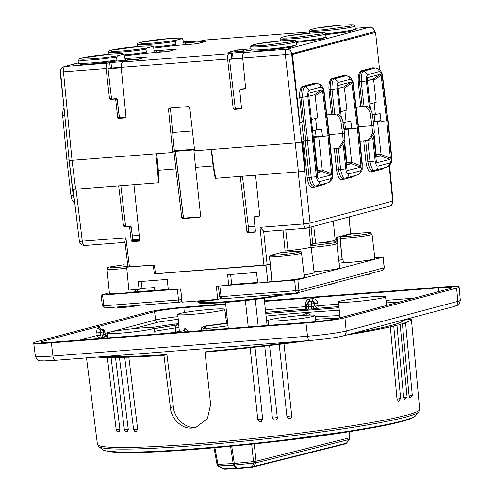 <?xml version="1.0" encoding="UTF-8"?>
<svg xmlns="http://www.w3.org/2000/svg" width="494" height="494" viewBox="0 0 494 494"><rect width="100%" height="100%" fill="white"/><g stroke="black" fill="none" stroke-linecap="round" stroke-linejoin="round"><path stroke-width="0.74" d="M177.791 314.406A23.607 1.612 173.8 0 1 210.679 309.361A23.607 1.612 173.8 0 1 224.721 309.306A23.607 1.612 173.8 0 1 191.833 314.363A23.607 1.612 173.8 0 1 177.791 314.406L179.001 327.67L175.277 327.948L176.475 325.163A2.451 2.427 -124.9 0 0 177.612 324.737L176.624 325.027A2.451 1.229 81.5 0 1 176.722 325.021L177.55 324.78M227.74 323.261L204.985 326.343L206.134 328.745L202.972 328.992L203.108 330.474M185.898 331.814L183.743 330.739A2.451 1.803 88 0 0 185.269 328.065L188.899 331.579M311.171 247.371A16.957 1.155 173.8 0 0 313.153 247.228A16.957 1.155 173.8 0 0 335.358 244.227A16.957 1.155 173.8 0 0 336.778 243.598L335.42 242.184C333.783 242.06 335.735 241.714 325.744 242.35A1.47 0.574 85.5 0 0 325.707 242.363L323.922 242.344A16.957 1.155 173.8 0 1 315.617 243.295L312.548 243.764L312.591 244.184M301.519 252.953C302.229 250.717 298.537 250.921 280.289 252.774L280.32 252.774C290.497 251.304 305.273 250.878 298.604 252.243C296.246 253.274 273.756 255.75 270.774 255.305L269.625 256.942L272.027 281.308A17.173 1.173 173.8 0 0 280.456 280.95A17.173 1.173 173.8 0 0 304.378 277.276L301.519 252.953A16.957 1.155 173.8 0 1 300.105 253.583A16.957 1.155 173.8 0 1 277.894 256.584A16.957 1.155 173.8 0 1 269.625 256.942L269.588 256.855M350.783 234.057L350.833 234.057C361.009 232.588 375.786 232.161 369.123 233.526C366.758 234.557 344.269 237.034 341.292 236.589L340.144 238.225L342.256 259.665A17.142 1.167 -6.2 0 0 343.034 259.677A19.599 1.334 173.8 0 1 339.384 260.227L342.089 259.511M184.021 44.614L183.836 42.972L205.597 41.373L197.396 43.756L174.962 45.516L153.708 48.072M183.836 42.972L183.379 42.311L183.725 42.904M183.663 42.842L184.386 43.058M125.655 60.145L125.581 58.625L147.224 56.866L137.412 59.465L116.59 61.052L92.353 63.887L80.009 64.356L79.639 63.183M125.482 58.644L124.618 57.909L124.963 58.502M124.896 58.44L125.581 58.625M325.398 37.167L321.001 39.335L296.289 42.484M354.778 29.368L350.382 31.536L325.67 34.685M296.017 44.966L290.633 47.313L264.315 50.493C255.96 51.117 251.242 51.172 250.155 50.654L228.321 52.296L237.151 49.956L250.903 48.789M245.876 51.024L247.025 50.579L250.155 50.654M250.668 50.369L250.958 49.517A22.952 1.562 -6.2 0 0 264.605 49.449A22.952 1.562 -6.2 0 0 296.585 44.534L296.98 45.127L295.98 44.979M154.869 52.636L154.665 50.839L176.407 49.116L168.207 51.506L145.742 53.29L124.327 55.871M154.665 50.839L153.998 50.11L154.344 50.703M154.282 50.641L154.98 50.839M183.379 42.311L182.953 39.347L181.773 38.693L176.37 40.131L175.407 41.354A22.848 1.556 173.8 0 1 151.121 44.244A22.848 1.556 173.8 0 1 137.536 44.287L137.696 46.51M124.618 57.909L124.192 54.945L123.012 54.291L117.603 55.729L116.646 56.952A22.848 1.556 173.8 0 1 92.359 59.842A22.848 1.556 173.8 0 1 78.768 59.885L78.991 62.886A22.952 1.562 -6.2 0 0 92.644 62.843A22.952 1.562 -6.2 0 0 116.911 59.953L116.646 56.952M286.625 36.025L311.486 32.974C331.715 31.912 323.033 33.228 325.54 33.765A22.848 1.556 173.8 0 1 293.708 38.656A22.848 1.556 173.8 0 1 280.117 38.711L281.092 37.482L286.742 36.006M316.006 28.226L340.866 25.175C361.095 24.113 352.413 25.429 354.92 25.966A22.848 1.556 173.8 0 1 323.088 30.856A22.848 1.556 173.8 0 1 309.497 30.912L310.473 29.689L316.123 28.207M257.244 43.818L282.105 40.767C302.334 39.711 293.652 41.027 296.159 41.558A22.848 1.556 173.8 0 1 264.327 46.455A22.848 1.556 173.8 0 1 250.736 46.51L251.712 45.281L257.362 43.805M153.998 50.11L153.572 47.146L152.393 46.492L146.984 47.93L146.026 49.153A22.848 1.556 173.8 0 1 121.74 52.043A22.848 1.556 173.8 0 1 108.149 52.086L108.316 54.309M383.548 297.666A23.607 1.612 173.8 0 1 357.304 301.439A23.607 1.612 173.8 0 1 338.588 301.883A23.607 1.612 173.8 0 1 340.564 301.013A23.607 1.612 173.8 0 1 366.764 297.246A23.607 1.612 173.8 0 1 385.518 296.789A23.607 1.612 173.8 0 1 383.548 297.666M379.818 307.237L380.923 306.799A2.451 1.846 -100.7 0 0 380.948 306.941M226.474 323.125L226.505 322.483L226.678 323.113A2.451 2.445 3.9 0 1 226.505 322.496A2.451 2.445 4.8 0 0 226.672 323.113M313.029 316.382A23.607 1.612 173.8 0 1 286.786 320.155A23.607 1.612 173.8 0 1 268.069 320.6A23.607 1.612 173.8 0 1 270.045 319.729A23.607 1.612 173.8 0 1 296.246 315.962A23.607 1.612 173.8 0 1 315.005 315.505A23.607 1.612 173.8 0 1 313.029 316.382M152.232 328.905A23.607 1.612 173.8 0 1 125.989 332.678A23.607 1.612 173.8 0 1 107.272 333.123A23.607 1.612 173.8 0 1 109.248 332.252A23.607 1.612 173.8 0 1 135.449 328.479A23.607 1.612 173.8 0 1 154.208 328.022A23.607 1.612 173.8 0 1 152.232 328.905M409.903 398.115L409.069 395.929L412.299 395.453L405.611 323.181L403.925 323.206A163.65 11.158 -6.2 0 0 411.397 319.303L403.931 320.168A156.166 10.646 173.8 0 1 390.933 325.54A156.166 10.646 173.8 0 1 353.618 333.172M403.66 397.46L407.075 396.972L404.771 399.646L403.641 397.46L396.96 325.213A163.65 11.158 -6.2 0 1 392.668 326.281L393.755 326.38L390.328 326.83L397.003 399.059L400.64 398.565L393.755 326.38M397.003 399.059L398.417 401.227L400.64 398.565M289.583 418.548L288.533 418.455L286.903 416.417L291.732 415.862L283.982 343.756A163.65 11.158 -6.2 0 0 308.231 340.625M346.93 334.944A163.65 11.158 -6.2 0 0 390.328 326.83M286.903 416.417L279.209 344.343A163.65 11.158 -6.2 0 1 269.57 345.491L277.288 417.597L269.57 345.491L264.728 346.053L272.422 418.134L277.27 417.572M275.133 420.283L273.478 419.888L272.422 418.134M262.685 419.239L260.536 421.919L257.831 419.919L250.118 347.683L254.99 347.152L262.685 419.227L254.99 347.152A163.65 11.158 -6.2 0 0 264.728 346.053M137.665 429.138L133.59 429.496L134.677 431.243L136.313 431.62L137.665 429.138L128.811 357.162A163.65 11.158 -6.2 0 0 163.928 355.359L170.374 407.544C171.06 418.795 182.348 429.576 192.438 427.983L195.76 427.415L207.418 418.702L210.629 404.395L205.022 352.148A163.65 11.158 -6.2 0 0 250.118 347.683M115.516 357.693L124.371 429.718C124.037 430.719 124.994 431.423 127.242 431.836L128.273 429.397L119.418 357.403A163.65 11.158 -6.2 0 0 125.569 357.261L128.811 357.162M107.352 357.742L116.207 429.755C115.942 430.811 116.893 431.521 119.06 431.873L119.925 429.465L111.07 357.477A163.65 11.158 -6.2 0 0 116.516 357.446C115.127 357.73 115.275 357.81 116.973 357.687C115.275 357.81 115.127 357.73 116.516 357.446M97.059 357.069A163.65 11.158 -6.2 0 0 108.538 357.465C106.951 357.773 107.044 357.866 108.81 357.73C107.044 357.866 106.951 357.773 108.538 357.465M257.812 419.752L262.685 419.233C261.326 422.463 259.708 422.691 257.831 419.919M283.982 343.756L279.209 344.343M117.393 429.44C115.75 429.768 115.843 429.866 117.665 429.749L119.925 429.465M125.371 429.44C123.926 429.743 124.08 429.836 125.828 429.718L128.273 429.397M278.9 295.116A46.603 3.18 173.8 0 1 225.807 301.649A46.603 3.18 173.8 0 1 198.082 301.741L198.162 302.476A46.603 3.18 -6.2 0 0 225.888 302.377A46.603 3.18 -6.2 0 0 283.371 294.98M329.066 284.513A11.022 0.753 -6.2 0 0 335.111 283.179L335.086 282.914M364.325 275.152A11.022 0.753 -6.2 0 0 369.45 274.226A11.022 0.753 -6.2 0 0 370.37 273.818L370.346 273.559M117.084 307.009L117.14 307.441A11.022 0.753 -6.2 0 0 125.89 307.225A11.022 0.753 -6.2 0 0 138.135 305.465A11.022 0.753 -6.2 0 0 138.573 305.335M277.881 294.492L277.937 294.918A11.022 0.753 -6.2 0 0 286.687 294.708A11.022 0.753 -6.2 0 0 298.932 292.942A11.022 0.753 -6.2 0 0 299.858 292.534L299.827 292.275M141.303 281.426L142.037 288.508L154.721 287.52L155.091 290.435L168.312 289.404M135.152 289.601L135.375 291.701A17.173 1.173 173.8 0 1 119.653 293.473A17.173 1.173 173.8 0 1 109.44 293.504L107.013 269.137A16.957 1.155 173.8 0 0 117.097 269.107A16.957 1.155 173.8 0 0 126.748 268.143M336.778 243.598L339.637 267.915A17.173 1.173 173.8 0 1 315.709 271.589A17.173 1.173 173.8 0 1 314.03 271.712M310.954 246.673A19.544 1.334 173.8 0 1 311.109 246.815L314.135 272.577A19.772 1.346 173.8 0 1 312.48 273.312A19.772 1.346 173.8 0 1 304.094 274.855M311.109 246.815A19.544 1.334 173.8 0 1 309.472 247.537A19.544 1.334 173.8 0 1 287.249 250.711L284.927 251.1L285.038 252.218M340.107 238.139L340.144 238.225A16.957 1.155 173.8 0 0 355.649 237.182A16.957 1.155 173.8 0 0 370.617 234.866A16.957 1.155 173.8 0 0 372.038 234.236L374.897 258.56A17.173 1.173 173.8 0 1 373.458 259.196A17.173 1.173 173.8 0 1 359.058 261.456A17.173 1.173 173.8 0 1 343.342 262.604A19.624 1.34 173.8 0 1 339.088 263.24M197.625 300.945L197.649 301.167A10.911 0.741 -6.2 0 0 206.313 300.957A10.911 0.741 -6.2 0 0 218.428 299.216A10.911 0.741 -6.2 0 0 219.077 299.012M153.56 47.066A22.952 1.562 -6.2 0 0 175.679 44.361L175.407 41.354M124.179 54.865A22.952 1.562 -6.2 0 0 146.298 52.16L146.026 49.153M401.017 320.587L401.165 322.168M179.001 327.67L179.322 331.418M183.027 330.838L185.25 328.065A23.953 1.63 -6.2 0 0 185.269 328.065M178.408 323.749L178.198 323.749A2.451 1.982 89.2 0 0 176.716 325.015L154.295 328.695M174.61 325.33A2.451 1.142 -98.3 0 0 173.518 324.181L151.38 327.578M265.667 312.307L305.162 309.232L310.905 309.151A2.451 1 85.5 0 0 311.628 306.521L314.839 306.089L317.327 308.287L338.977 306.601M307.669 309.405A2.451 1 85.5 0 0 308.392 306.774L311.628 306.521L311.313 303.958L306.947 304.119M307.101 306.848L308.392 306.774L308.2 304.205A2.451 1 85.5 0 1 308.923 301.575A2.451 2.235 -104.9 0 0 308.559 301.636L306.737 304.187L306.935 306.799C306.07 309.003 305.582 309.794 305.477 309.182L305.162 309.232A2.451 1 -94.5 0 0 305.885 306.601L307.101 306.848A2.451 2.285 93.9 0 1 305.082 309.497M95.144 338.878L107.513 336.433A2.451 2.235 75.1 0 1 105.024 334.24L105.068 334.135M106.093 336.809A2.451 2.235 75.1 0 1 103.604 334.617L105.024 334.24L104.66 331.69L96.867 332.919C96.633 330.017 97.077 328.263 98.195 327.67L99.56 327.312L101.647 329.461M102.264 334.876L103.604 334.617L103.289 332.054A2.451 2.235 75.1 0 0 100.801 329.856A2.451 1 85.5 0 0 100.078 332.487L100.393 335.049L102.264 334.876A2.451 0.871 82.3 0 0 103.4 337.279M99.671 337.68L100.393 335.049L97.182 335.482A2.451 2.235 -104.9 0 0 99.671 337.68M154.647 331.276A136.715 9.324 173.8 0 1 175.277 327.948L175.623 332.011M310.664 315.048L306.348 312.628A146.527 9.991 -6.2 0 0 306.323 312.634L302.581 315.431M133.676 328.652L158.16 322.156A2.451 2.235 75.1 0 1 155.672 319.958L154.566 311.64L42.916 341.274A22.36 1.525 173.8 0 0 41.045 342.107A22.36 1.525 173.8 0 0 54.346 342.058L308.941 322.23A22.36 1.525 173.8 0 0 338.229 318.278L449.88 288.644A22.36 1.525 173.8 0 0 451.751 287.817A22.36 1.525 173.8 0 0 438.45 287.86L264.481 301.402M306.731 304.001L305.693 304.032C305.743 301.124 307.077 299.426 309.695 298.932L312.807 298.691C315.481 298.771 317.123 300.235 317.741 303.094L314.524 303.526A2.451 2.235 -104.9 0 0 312.035 301.334A2.451 1 85.5 0 0 311.313 303.958L314.524 303.526L314.839 306.089L338.767 304.045M225.696 304.428L183.854 307.682L184.33 312.566M154.566 311.64A22.36 1.525 173.8 0 1 183.854 307.682M102.357 329.492A2.451 1 85.5 0 0 102.239 329.486L104.66 331.69A2.451 2.235 75.1 0 0 102.165 329.498L100.69 329.869L100.078 332.487M168.96 333.135L183.719 330.739A2.451 1.803 88.1 0 0 185.25 328.065M168.985 333.129L183.41 330.789M254.972 461.55L253.996 463.131L253.527 461.6L256.077 461.211L254.225 443.945M217.169 464.36L217.94 464.379L218.576 465.922L233.866 465.107L233.143 463.57L234.298 463.483L234.607 465.052L255.589 462.903L256.04 461.322M203.367 326.268L204.985 326.343L202.972 328.992L201.503 328.893L201.429 327.973L200.626 330.665M264.426 300.858L441.401 287.076A29.751 2.032 173.8 0 1 459.099 287.014A29.751 2.032 173.8 0 1 456.61 288.119L344.96 317.753A29.751 2.032 173.8 0 1 305.99 323.014L51.395 342.842A29.751 2.032 173.8 0 1 33.697 342.904A29.751 2.032 173.8 0 1 36.186 341.799L147.836 312.165A29.751 2.032 173.8 0 1 186.806 306.898L225.635 303.878M314.524 303.526L312.084 301.315A2.451 1 85.5 0 0 312.807 298.691M309.695 298.932A2.451 1 85.5 0 1 308.972 301.562L312.035 301.334L308.559 301.636M102.184 329.492L102.054 329.504A2.451 2.235 75.1 0 1 99.56 327.312M223.331 468.769L236.089 468.269L233.866 465.107L234.607 465.052L237.114 468.639L236.089 468.269L236.83 468.207L237.114 468.639L252.471 467.133M217.15 464.502L218.521 465.91L218.058 465.836M298.376 341.391A156.166 10.646 173.8 0 1 208.023 351.351L205.022 352.148M197.236 426.952L195.408 427.193C185.639 428.983 173.832 417.757 173.375 406.741L166.929 354.556A156.166 10.646 173.8 0 1 106.914 356.304M201.429 327.973L203.448 326.244L226.561 323.119A2.451 0.994 85.5 0 0 226.487 323.132L203.516 326.244L201.503 328.893L200.984 330.64M255.589 462.903L349.023 439.53L349.554 438.129L349.017 431.725M236.83 468.207L252.23 466.7L252.52 467.126L252.23 466.7L253.935 466.379L255.602 462.934M344.997 443.958L346.405 443.211L253.935 466.379L252.854 467.077L237.089 468.645L224.807 469.3L236.854 468.652M218.576 465.922L224.937 469.281M111.07 357.477L108.81 357.73M116.979 357.687L119.418 357.403M163.928 355.359L166.929 354.556M405.413 323.274L402.388 323.694A163.65 11.158 -6.2 0 1 398.905 324.694L400.183 324.78L396.96 325.213M407.075 396.972L400.183 324.78M411.397 319.303L419.672 409.347L418.789 411.94A161.316 10.998 -6.2 0 1 194.327 445.637A161.316 10.998 -6.2 0 1 98.849 446.693L102.832 449.768A157.679 10.751 173.8 0 0 196.155 448.737A157.679 10.751 173.8 0 0 415.565 415.794C412.157 419.857 390.982 425.007 352.049 431.243C275.899 443.68 150.102 454.925 115.571 452.313L108.476 451.621L102.832 449.768M406.618 319.859L406.55 319.118M225.474 302.414L228.308 328.51M267.1 325.49L264.136 298.209M258.177 326.182L255.268 299.383M248.254 326.96L245.382 300.537M252.854 467.077L345.325 443.908L346.732 442.945L349.548 438.925L349.554 438.129L349.06 439.512L349.437 439.098M346.856 442.643L346.442 443.192A2.451 1.346 35.4 0 1 346.405 443.211L349.06 439.512M412.935 417.479L396.694 422.784L364.516 429.169L260.332 443.285L160.871 451.609L124.432 452.572L105.759 450.849M409.069 395.929L402.388 323.694M198.082 301.741A46.603 3.18 173.8 0 1 198.273 301.414L198.341 301.346M177.371 289.262L178.488 299.975L181.699 299.543A2.451 2.235 75.1 0 1 179.73 302.124A2.451 1 -94.5 0 1 179.655 302.137A2.451 1 -94.5 0 1 178.488 299.975L103.845 305.786A2.451 1 85.5 0 0 105.012 307.953L102.382 305.798L101.097 295.085L109.378 292.849M168.374 289.953L102.554 295.079L103.845 305.786L102.591 305.7M374.773 257.528L383.035 257.071L297.833 279.69L298.95 290.41L221.09 296.659A2.451 1 85.5 0 0 222.257 298.821A2.451 1 85.5 0 0 222.331 298.808L296.826 293.01M384.283 267.729L383.245 256.979L384.079 267.816A2.451 2.235 -104.9 0 1 382.473 270.335L384.283 267.729L298.95 290.41A2.451 2.235 75.1 0 1 296.974 292.998A2.451 1 -94.5 0 1 296.9 293.01A2.451 1 -94.5 0 1 295.733 290.843L294.615 280.123L228.734 285.254L231.674 284.47L257.646 282.451M219.836 296.573L221.09 296.659L219.805 285.958M101.301 294.992L102.554 295.079M155.079 290.336A19.624 1.34 173.8 0 1 154.832 290.367L137.53 291.713A19.624 1.34 173.8 0 1 135.375 291.701M271.867 281.16L267.952 282.198M294.615 280.123L297.833 279.69M270.175 264.062L265.97 265.179L154.301 273.874L153.313 265.111L126.655 267.186L128.872 290.095L139.061 289.299L138.32 281.66L167.182 279.413L168.374 289.966L180.662 289.009L182.144 302.149L217.669 299.383L216.391 286.224L228.734 285.254M126.655 267.186L127.952 266.846M137.53 291.713L137.295 289.435M154.832 290.367L154.529 287.539M350.752 233.403L352.08 233.298L352.154 233.89M352.08 233.298L336.964 237.311L337.952 246.074L337.099 246.296M338.754 260.4L339.384 260.227M265.97 265.179L267.896 282.216M343.342 262.604L343.034 259.677M228.673 285.266L227.654 274.701L256.516 272.453L257.707 283.006M217.669 299.383L220.892 298.524M230.63 274.473L231.674 284.47M153.313 265.111L128.168 266.809M142.037 288.508L139.061 289.299M270.169 264.012L267.155 264.815L263.642 231.106L264.525 231.507L305.959 228.277A4.903 2.001 -94.5 0 1 303.625 223.949L298.203 171.875M153.72 265.006L154.394 264.951L155.443 273.695L267.155 264.815M348.949 216.952L350.567 233.674L336.544 237.398L337.093 246.253M337.952 246.074L337.39 246.117M155.431 273.577L154.301 273.874M127.903 266.433A1.47 1.34 -104.9 0 0 127.897 266.433L112.101 267.816L109.612 266.958L123.63 264.803L109.341 267.013L107.606 267.742L107.013 269.137M350.567 233.674L349.153 216.897M309.046 227.543L310.973 246.827A19.408 1.321 173.8 0 1 288.045 250.625L287.249 250.711M255.559 175.197L259.739 215.328L258.961 216.353L254.663 216.699M256.442 216.255A0.976 0.395 -94.5 0 0 256.411 216.255L256.238 216.286A0.976 0.889 -104.9 0 1 256.386 216.261A0.976 0.395 -94.5 0 1 256.411 216.255L259.566 216.008L254.811 216.675L254.033 217.7L255.429 231.112L254.651 232.137L247.92 232.662L246.926 231.772L240.263 176.389M215.68 178.285L215.193 178.328L213.105 165.984L195.556 167.349L200.65 216.255L199.872 217.28L182.755 218.607L181.761 217.724L175.883 168.88L158.339 170.251L159.031 182.7L158.37 182.768L157.648 170.572L155.838 153.807L72.044 160.328C69.345 160.507 68.512 160.445 69.537 160.161M133.967 184.67L139.74 240.121L138.962 241.146L132.231 241.671L131.243 240.782L129.632 227.388L128.638 226.499L124.488 226.826L123.494 225.937L118.671 185.855M315.438 243.449A1.47 1.34 -104.9 0 0 315.215 243.486L310.757 244.672L315.561 243.301M333.283 221.108L335.173 240.022A16.957 1.155 173.8 0 1 323.922 242.344M301.933 142.025L295.313 142.945L211.518 149.472L213.593 166.219L215.68 178.303L298.432 171.856L304.736 171.023L301.933 142.025L303.952 141.488L301.754 122.049M263.938 265.247L259.992 227.351L263.642 231.106M76.027 189.177L82.282 241.189L125.914 237.787L124.877 241.226M73.013 189.066C72.334 189.344 73.205 189.387 75.625 189.208L158.37 182.768M120.857 185.688L125.532 225.721L123.494 225.937M175.883 168.88L173.956 151.849L172.956 151.924L174.407 151.541L170.405 107.988M155.838 153.807L172.702 152.492L172.956 151.924M156.734 153.733L158.339 170.251M174.401 151.473L175.389 151.467L173.956 151.849M184.126 218.095L200.533 216.847M194.593 150.238L193.901 150.293L195.556 167.349M193.901 150.293L194.58 150.114M213.55 165.867L213.105 165.984L211.234 149.491M215.193 178.328L215.662 178.198M255.262 231.779L249.581 232.217L248.593 231.328L248.081 226.937L254.935 226.406M254.929 226.351L248.081 226.937M248.359 226.863L242.449 176.216M325.849 183.317L324.299 184.503L312.801 187.553C310.028 187.59 308.151 184.287 307.182 177.649L303.427 141.63M302.544 141.864L305.255 169.837L304.73 170.967M384.61 167.719L383.06 168.905L371.562 171.961C368.79 171.992 366.919 168.689 365.943 162.057L363.751 141.025M355.229 175.518L353.679 176.704L342.181 179.76C339.409 179.791 337.538 176.488 336.562 169.856L334.37 148.824M125.711 226.308L125.532 225.721M139.246 235.36L132.361 235.897M174.895 151.43L175.389 151.467L183.317 217.311L181.761 217.724M174.394 151.417L194.55 149.843M211.518 149.472L194.655 150.781L189.758 107.457L188.757 106.562L169.288 108.075L168.497 109.112L172.702 152.492M312.671 130.842L316.796 129.743L321.6 129.193L322.496 136.48L329.016 135.597L313.406 137.462M329.325 135.424L332.9 172.097L332.573 172.233L329.016 135.597L323.786 92.273L324.107 92.119M315.32 130.138L316.117 136.758L322.471 136.258M316.098 136.597L313.332 136.813M174.333 150.8L194.482 149.225M303.711 160.365L295.517 87.098L299.66 122.574L302.18 121.932L299.735 97.472C299.352 91.291 300.358 87.586 302.754 86.351L313.993 83.369L317.062 83.486L303.699 86.66C301.686 86.876 300.76 90.433 300.914 97.337L302.711 97.201L307.62 140.605L304.15 140.951L303.952 141.488M298.432 171.856L285.316 54.562L242.684 57.878L245.592 87.901L244.802 88.939L240.399 89.291M242.041 88.883L245.388 88.617L240.547 89.272L239.757 90.303L241.455 107.865L240.664 108.902L234.181 109.409L233.187 108.507L227.592 59.058C227.518 55.606 227.981 53.821 228.988 53.716L122.66 61.997L124.834 61.423M227.592 59.058L121.191 67.345L125.989 116.856L125.198 117.893L118.714 118.399L117.714 117.504L115.732 99.961L114.738 99.066L110.483 99.399L109.489 98.504L106.099 68.518C106.025 65.066 106.494 63.281 107.494 63.176L64.899 66.492A4.903 2.001 85.5 0 0 63.467 71.84L72.044 160.328L75.625 189.208M329.22 134.553L342.546 133.516L343.256 141.049L338.538 148.398L330.671 149.114M338.538 148.398L339.989 148.015L344.948 140.605L344.503 132.997L342.713 120.616C341.027 115.8 338.532 113.632 335.222 114.102L326.849 114.886M336.309 148.675L338.489 169.59C339.798 176.167 341.422 179.038 343.367 178.204M360.052 141.315L367.925 140.599L372.637 133.257L371.926 125.717L358.483 126.767M356.143 107.303L362.787 106.79C366.091 106.315 368.567 108.495 370.222 113.317L371.926 125.717L373.884 125.198L374.329 132.806L369.259 140.247M365.69 140.876L367.869 161.791C369.179 168.368 370.809 171.239 372.748 170.405M304.15 140.951L305.298 140.827L309.108 177.389C310.417 183.966 312.041 186.837 313.98 186.003M157.648 170.572L158.346 170.387M159.025 182.595L158.457 182.743M78.978 62.757L64.899 66.492A4.903 4.471 75.1 0 0 64.171 66.616C61.509 67.727 60.299 69.463 60.546 71.834L69.129 160.34L72.704 189.221M373.371 121.66L377.502 121.339L381.035 154.523L390.346 158.031L389.964 159.408L376.718 162.779M381.028 120.931L377.502 121.339M374.082 114.54L374.878 121.16L380.998 120.678M374.853 120.925L373.285 121.049M313.986 137.307L317.451 170.313A1.47 0.599 -94.5 0 1 317.018 171.912L317.006 171.918M318.735 136.937L322.273 170.121L331.579 173.629L328.022 135.862M192.407 130.929L172.554 132.472M295.517 87.098L291.707 54.494L292.417 54.439L299.815 122.561M379.565 69.395L375.545 32.376L291.707 54.494M111.545 98.924L108.032 68.802L110.298 68.197L109.668 62.602L107.494 63.176M109.489 98.504L110.915 98.121L111.267 98.794M117.714 117.504L119.282 117.084L120.727 117.862L125.865 117.461M121.191 67.345C121.024 64.387 121.518 62.608 122.66 61.997M233.187 108.507L235.2 107.976L229.525 59.342L231.791 58.737L231.155 53.142L228.988 53.716M235.2 107.976A0.982 0.895 -104.9 0 0 236.2 108.871L234.181 109.409M241.331 108.47L236.2 108.871M242.684 57.878C242.517 54.927 243.011 53.148 244.153 52.537L246.321 51.956M326.874 115.096L333.401 114.589C336.71 114.114 339.187 116.288 340.841 121.116L342.546 133.516L344.503 132.997M336.562 169.856L340.613 169.43C341.953 176 343.596 178.871 345.534 178.038L346.121 177.939A3.927 3.575 -104.9 0 0 348.69 173.9C347.239 173.937 346.257 172.215 345.757 168.732L343.367 145.773M373.884 125.198L372.093 112.823C370.407 108.007 367.913 105.833 364.609 106.303L356.118 107.118M365.943 162.057L370 161.631C371.334 168.201 372.976 171.072 374.915 170.239L372.451 170.461M387.531 120.061L387.858 119.919L382.646 76.582L382.319 76.737L387.531 120.061L386.746 120.27L390.346 158.031M387.846 119.789L386.783 120.264M307.62 140.605L313.542 139.697L305.298 140.827M307.182 177.649L311.232 177.223C312.572 183.799 314.215 186.67 316.154 185.837L316.734 185.738A3.927 3.575 -104.9 0 0 319.309 181.699L330.801 178.649C332.178 177.914 332.765 175.778 332.573 172.233M73.89 195.71L73.303 195.754L74.495 200.718M67.153 159.031L69.16 159.173M69.018 159.222L66.9 159.093M68.907 159.235L73.303 195.754L70.969 195.772L66.82 159.117M205.856 39.971L309.571 31.894L205.702 39.971M191.45 41.57L190.536 41.15L188.72 41.786L202.102 40.743L205.553 39.995M373.649 136.498L376.348 161.742L376.984 162.853L376.533 162.514M374.143 135.029L376.212 154.715A1.47 0.599 -94.5 0 1 375.786 156.314L380.608 155.937L375.86 157.197M322.273 170.121L321.847 171.535L317.099 172.795M331.579 173.629L331.196 175.006L317.957 178.377M317.772 178.106L318.216 178.451L317.586 177.34L313.567 139.697M63.905 106.469L60.212 72.525L60.608 72.495M264.642 42.657L274.09 41.508M109.668 62.602L124.346 61.546M231.155 53.142L245.839 52.086M188.72 41.786L188.226 41.805M294.023 34.858L302.242 33.845M121.234 67.771L108.032 68.802M119.171 117.529L120.345 117.8M115.732 99.961L117.257 99.541L119.363 117.047L120.215 117.782M110.952 62.429L111.582 68.024L110.298 68.197M110.915 98.121L111.922 99.016L116.201 98.683A0.982 0.982 0 0 1 117.257 99.541L117.164 99.522M119.282 117.084L118.776 117.053L119.282 117.084L117.171 99.578A0.982 0.895 -104.9 0 0 116.176 98.683L114.738 99.066M242.721 58.311L229.525 59.342M232.439 52.969L233.075 58.564L231.791 58.737M329.004 89.704C328.615 83.523 329.622 79.818 332.024 78.583L343.256 75.601L346.331 75.718L332.962 78.892C330.955 79.108 330.029 82.665 330.183 89.568L329.004 89.704L331.449 114.163L330.214 114.491M358.582 127.6L357.403 128.063L360.966 165.83L360.577 167.207L347.338 170.578M358.267 81.936C357.884 75.755 358.891 72.05 361.287 70.815L372.525 67.832L375.594 67.95L362.232 71.124C360.219 71.34 359.292 74.897 359.447 81.8L358.267 81.936L360.713 106.401L359.601 106.692M380.608 155.937L381.035 154.523M372.408 114.985L380.133 113.657L381.09 121.425L386.697 120.783L386.746 120.27M313.616 140.179L308.664 94.589L309.028 93.199L321.927 89.772L322.588 90.896L315.153 95.867L317.63 117.831L311.418 119.486M343.256 75.601L344.719 75.841M372.525 67.832L373.989 68.073M375.545 32.376L292.417 54.439M313.993 83.369L315.456 83.61M60.212 72.525L60.601 72.42M175.679 44.361L175.03 45.491M116.911 59.953L116.664 61.058M111.582 68.024L121.184 67.277M233.075 58.564L242.678 57.817M146.298 52.16L145.742 53.29M347.152 170.313L347.603 170.652L346.967 169.541L344.269 144.297M280.117 38.711L280.283 40.916M309.497 30.912L309.664 33.123M250.736 46.51L250.958 49.517M346.479 164.996L351.228 163.736L351.654 162.322L360.966 165.83M357.403 128.063L348.116 129.138L351.654 162.322M316.796 129.743L315.629 118.362M312.758 139.907L307.848 96.503L302.711 97.201C302.581 90.297 303.526 86.734 305.533 86.518L302.754 86.351M362.238 106.488L359.447 81.8L361.244 81.664C361.114 74.761 362.059 71.198 364.066 70.982L361.287 70.815M332.975 114.281L330.183 89.568L331.974 89.433C331.845 82.529 332.789 78.972 334.796 78.75L332.024 78.583M182.953 39.347L182.002 38.365C182.533 37.945 178.167 38.013 168.905 38.563C158.099 39.464 149.132 40.613 142.006 42.015C135.146 43.805 138.691 43.311 137.536 44.287M196.822 43.923L194.84 44.046M194.809 43.781L195.414 43.62C198.471 43.404 199.459 43.466 198.372 43.805M186.219 44.719L185.003 44.812M184.984 44.651L184.126 44.88M182.545 45.003L184.849 44.392L188.158 44.571M124.192 54.945L123.234 53.963C123.772 53.543 119.406 53.611 110.137 54.161C99.331 55.062 90.365 56.211 83.239 57.613C76.379 59.404 79.929 58.91 78.768 59.885M138.221 59.385L130.842 59.546L123.821 60.527M136.029 59.576L133.893 59.743M133.88 59.583L133.152 59.799M243.962 51.172L243.9 50.691L237.021 51.709M238.985 51.555L243.295 50.851L243.338 51.222M243.295 50.851L243.9 50.691M238.639 51.586L238.973 51.469M250.532 50.499L248.321 50.833M247.803 50.87L248.303 50.629M153.572 47.146L152.615 46.164C153.152 45.744 148.787 45.812 139.518 46.362C128.712 47.263 119.746 48.412 112.626 49.814C105.759 51.604 109.31 51.11 108.149 52.086M156.969 52.469L159.457 51.808L165.231 51.827M346.387 164.119L346.399 164.113A1.47 0.599 85.5 0 0 346.831 162.514L344.763 142.828M348.116 129.138L343.991 129.459M358.267 127.829L358.588 127.68L353.377 84.35L353.049 84.505L358.267 127.829L351.765 128.712L350.87 121.425L346.066 121.975L344.898 110.594M344.701 122.339L345.497 128.959L351.734 128.471M345.467 128.724L343.904 128.848M375.329 114.207L374.162 102.826M328.109 135.831L322.588 90.896M370.519 109.081L367.196 79.052L367.561 77.663L380.46 74.236L381.121 75.36L386.697 120.783M381.121 75.36L373.686 80.331L376.162 102.295L369.95 103.95M315.153 95.867L314.511 94.737L308.843 96.237M341.274 117.066L337.927 86.821L338.291 85.431L351.197 82.004L351.851 83.128L357.372 128.063M373.686 80.331L373.044 79.201L367.375 80.701M351.851 83.128L344.423 88.099L346.899 110.063L340.681 111.718M344.423 88.099L343.775 86.969L338.112 88.469M343.021 122.784L346.066 121.975M204.985 326.343A2.451 0.994 85.5 0 0 204.269 328.911M325.707 242.363C333.987 241.782 336.704 241.955 333.864 242.887L310.868 245.808M313.363 243.98A1.47 0.457 -94.9 0 1 313.474 243.567M334.666 240.368L335.327 241.467A16.957 1.155 173.8 0 1 334.179 242.023M296.141 41.477A22.952 1.562 -6.2 0 0 325.966 36.735L326.361 37.328L325.361 37.18M325.521 33.678A22.952 1.562 -6.2 0 0 355.347 28.942L355.742 29.529L354.741 29.381M176.37 40.131C169.214 41.397 160.89 42.422 151.411 43.206L141.216 43.67L140.234 42.435L168.874 38.569C177.877 37.915 182.175 37.952 181.773 38.693M117.603 55.729C110.446 56.995 102.128 58.02 92.65 58.798L82.449 59.268L81.473 58.033L110.113 54.167C119.116 53.513 123.414 53.55 123.012 54.291M286.501 36.05C293.658 34.784 301.976 33.759 311.455 32.974L321.656 32.511L322.631 33.746L293.998 37.612C284.995 38.266 280.691 38.223 281.092 37.482M315.882 28.251C323.039 26.985 331.357 25.96 340.835 25.175L351.036 24.712L352.012 25.947L323.379 29.813C314.375 30.467 310.071 30.424 310.473 29.689M257.121 43.849C264.278 42.583 272.595 41.558 282.074 40.774L292.269 40.31L293.251 41.539L264.611 45.411C255.608 46.066 251.31 46.022 251.712 45.281M146.984 47.93C139.827 49.196 131.509 50.221 122.03 50.999L111.835 51.469L110.854 50.234L139.493 46.368C148.496 45.714 152.794 45.751 152.393 46.492M380.923 306.799A23.823 1.624 -6.2 0 0 383.338 306.305M86.512 357.891L97.435 444.353A162.063 11.047 -6.2 0 0 226.172 441.222A162.063 11.047 -6.2 0 0 406.105 415.343A162.063 11.047 -6.2 0 0 419.672 409.347M176.624 325.027L154.282 328.572L176.722 325.021M107.63 337.445L105.722 338.057M178.198 323.749L173.518 324.181M339.069 307.731L265.803 313.548M227.141 317.753L225.882 317.901M386.345 302.908L400.177 301.834M310.905 309.151L317.327 308.287A2.451 1 85.5 0 0 318.05 305.656L317.741 303.094M225.548 315.431L226.876 315.326M158.16 322.156L178.186 319.186M106.377 335.901L107.476 335.605M104.858 331.579L105.234 334.166C106.648 336.173 107.297 336.846 107.167 336.186L107.161 336.186A2.451 2.285 -86.1 0 0 107.525 336.179L107.019 336.161M385.641 305.693A23.823 1.624 -6.2 0 0 386.641 305.101L386.709 305.409M228.012 325.787L206.134 328.745L206.264 330.227M226.227 320.427A146.527 9.991 173.8 0 1 227.419 320.285M266.081 316.086A146.527 9.991 173.8 0 1 339.279 310.318M386.005 300.364L413.898 298.191M314.635 308.756A2.451 0.871 82.3 0 1 313.499 306.348M225.208 312.887L226.604 312.776M265.389 309.757L305.885 306.601L305.693 304.032M110.557 331.931L155.672 319.958A22.137 1.507 173.8 0 1 177.976 316.648M105.117 333.376L108.26 332.542M79.917 340.063L97.182 335.482L96.867 332.919M251.662 444.211L253.527 461.6L234.298 463.483L231.717 446.212M230.562 446.323L233.143 463.57L217.94 464.379L214.902 447.755M438.814 291.577L438.45 287.86M42.916 341.274L43.083 342.515M315.505 319.229A115.275 7.861 173.8 0 1 338.236 318.272M266.84 323.095A115.275 7.861 173.8 0 1 268.267 322.959M227.734 323.218L226.487 323.132M306.323 312.634A2.451 1 -94.5 0 1 305.675 315.234M306.348 312.628A2.451 1 -94.5 0 1 305.7 315.234M101.276 329.418L102.239 329.486A2.451 1 85.5 0 0 102.165 329.498L100.69 329.869A2.451 2.235 75.1 0 1 98.195 327.67M339.711 315.598L315.16 316.66L339.711 315.592M266.562 320.557L268.23 320.39M256.077 461.211L349.406 437.826M252.23 466.7L253.947 463.156M55.402 360.299A4.903 2.001 -94.5 0 1 55.254 360.324A4.903 2.001 -94.5 0 1 52.926 356.038A29.517 2.013 173.8 0 1 35.364 356.1L33.697 342.904M309.997 340.471A4.903 2.001 -94.5 0 1 309.849 340.502A4.903 2.001 -94.5 0 1 307.521 336.21L52.926 356.038L51.395 342.842M454.616 306.36C458.914 304.181 458.457 306.83 460.303 300.266A29.517 2.013 173.8 0 1 457.833 301.359A4.903 4.471 -104.9 0 1 454.616 306.36L342.966 335.994A4.903 4.471 -104.9 0 0 346.183 330.992A29.517 2.013 173.8 0 1 307.521 336.21L305.99 323.014M456.61 288.119L457.833 301.359L346.183 330.992L344.96 317.753M267.044 324.996L268.421 324.83L267.044 324.99M170.374 407.544L173.375 406.741M182.076 301.538L179.655 302.137L105.012 307.953A2.451 1 85.5 0 0 105.086 307.941L179.581 302.137M181.848 299.5L180.6 289.009M271.879 281.277L269.465 256.911L270.551 255.342A1.47 1.34 75.1 0 1 270.774 255.305L280.32 252.774A1.47 1.34 -104.9 0 0 279.894 252.885M125.914 237.787L129.422 266.896M259.992 227.351L303.625 223.949L310.053 223.084L304.631 171.048M283.013 230.068L285.118 251.045M311.084 227.005L312.764 243.709M285.754 229.852L288.045 250.625M350.407 234.168A1.47 1.34 75.1 0 1 350.833 234.057L341.292 236.589A1.47 1.34 -104.9 0 0 341.07 236.626L350.808 234.057C369.049 232.205 372.748 232.001 372.038 234.236M393.039 200.996C392.082 204.664 390.878 206.406 389.414 206.214L306.842 228.129A4.903 4.471 -104.9 0 1 306.107 228.253A4.903 2.001 -94.5 0 1 305.959 228.277L306.842 228.129A4.903 4.471 -104.9 0 0 310.053 223.084L393.033 200.996L389.593 165.459M79.775 241.016C78.855 241.331 79.695 241.393 82.282 241.189A4.903 2.001 85.5 0 0 84.616 245.518A4.903 2.001 85.5 0 0 84.764 245.493M125.068 225.517A0.976 0.889 -104.9 0 0 126.056 226.406L124.488 226.826M126.118 226.4L130.206 226.085L128.638 226.499M129.632 227.388L131.2 226.974A0.976 0.889 -104.9 0 0 130.206 226.085A0.976 0.395 -94.5 0 1 130.237 226.079A0.976 0.395 -94.5 0 1 130.28 226.079M130.7 226.937L131.2 226.974L130.7 226.937L131.2 226.974L132.812 240.362L131.243 240.782M132.812 240.362L132.312 240.331L132.812 240.362A0.976 0.889 -104.9 0 0 133.8 241.251L132.806 241.183M132.231 241.671L133.8 241.251M183.317 217.311L182.817 217.274L183.317 217.311A0.976 0.889 -104.9 0 0 184.305 218.2L182.755 218.607M246.926 231.772L248.593 231.328M249.581 232.217L247.92 232.662M254.694 216.693L256.238 216.286A0.976 0.889 -104.9 0 0 256.102 216.335M313.746 226.295L315.617 243.295M389.198 165.854L392.625 201.169A4.903 4.471 -104.9 0 1 389.414 206.214M106.099 68.518L63.467 71.84C60.867 71.994 60.033 71.939 60.96 71.667M343.108 178.254A1.47 1.34 -104.9 0 0 342.181 179.76M353.815 175.895A1.47 1.34 -104.9 0 0 353.679 176.704M372.495 170.455A1.47 1.34 -104.9 0 0 371.562 171.961M383.196 168.096A1.47 1.34 -104.9 0 0 383.06 168.905M304.625 169.887L305.255 169.837M313.727 186.053A1.47 1.34 -104.9 0 0 312.801 187.553M324.435 183.694A1.47 1.34 -104.9 0 0 324.299 184.503M133.152 240.881L139.74 240.368M375.156 32.406L375.045 31.493L291.744 53.692L285.316 54.562A4.903 2.001 -94.5 0 1 286.748 49.221A4.903 4.471 75.1 0 1 291.744 53.692L291.831 54.464M170.245 108.649L168.497 109.112M111.125 98.491L111.953 99.01L110.483 99.399M120.727 117.862L118.714 118.399M240.43 89.284L242.011 88.883A0.982 0.895 -104.9 0 0 241.696 88.963M355.26 28.337L369.648 27.213L286.748 49.221L244.153 52.537M344.948 140.605L343.256 141.049M345.757 168.732A3.927 0.315 -5.9 0 1 340.613 169.43L338.427 148.428M372.637 133.257L374.329 132.806M374.915 170.239A3.927 3.575 -104.9 0 0 375.502 170.14A3.927 3.575 -104.9 0 0 378.071 166.101C376.619 166.138 375.638 164.416 375.137 160.933A3.927 0.315 -5.9 0 1 370 161.631L367.808 140.629M312.566 139.963L316.376 176.531A3.927 0.315 -5.9 0 1 311.232 177.223L307.422 140.66M132.837 239.868L139.66 239.337M190.536 41.15L183.293 41.712L190.388 41.175M374.73 32.462L374.637 31.69A4.903 4.471 75.1 0 0 369.648 27.213A4.903 2.001 -94.5 0 1 369.79 27.189A4.903 2.001 -94.5 0 1 370.018 27.201M317.018 171.912L321.847 171.535M317.451 170.313L322.273 169.936M316.376 176.531C316.882 179.995 317.858 181.718 319.309 181.699M331.196 175.006L321.903 171.504M116.244 98.683L111.984 99.01M333.401 114.589L335.222 114.102M342.713 120.616L340.841 121.116M345.534 178.038A3.927 3.575 -104.9 0 0 346.121 177.939L357.613 174.888A3.927 3.575 -104.9 0 0 360.182 170.85L348.69 173.9M357.613 174.888C363.843 170.362 361.657 170.202 362.281 164.298L361.954 164.434C362.158 167.997 361.571 170.134 360.182 170.85M358.397 127.798L361.954 164.434M362.787 106.79L364.609 106.303M372.093 112.823L370.222 113.317M375.137 160.933L372.748 137.98M374.625 170.288L386.993 167.089A3.927 3.575 -104.9 0 0 389.568 163.051L378.071 166.101M386.993 167.089C393.224 162.563 391.038 162.403 391.662 156.499L391.334 156.635C391.538 160.198 390.952 162.335 389.568 163.051M387.784 119.999L391.334 156.635M316.154 185.837A3.927 3.575 -104.9 0 0 316.734 185.738L328.232 182.687A3.927 3.575 -104.9 0 0 330.801 178.649M376.212 154.715L381.035 154.338M299.735 97.472L300.914 97.337L305.823 140.741M185.466 42.941L185.633 44.435M127.094 58.434L127.261 59.916M238.756 49.733L238.929 51.283M237.336 51.611L237.151 49.956M156.277 50.684L156.487 52.506M380.664 155.906L389.964 159.408M351.283 163.705L360.577 167.207M320.76 87.117C320.266 84.807 318.939 83.61 316.765 83.535L305.533 86.518L309.522 90.093L320.76 87.117C322.218 87.074 323.224 88.797 323.786 92.273M379.293 71.581C378.799 69.271 377.472 68.073 375.298 67.999L364.066 70.982L368.055 74.563L379.293 71.581C380.751 71.537 381.757 73.26 382.319 76.737M369.432 107.939L366.381 80.967L361.244 81.664L364.035 106.352M350.024 79.349C349.536 77.039 348.202 75.841 346.035 75.767L334.796 78.75L338.791 82.325L350.024 79.349C351.481 79.306 352.494 81.028 353.049 84.505M340.181 115.849L337.118 88.735L331.974 89.433L334.771 114.139M62.942 115.577L64.942 115.713M346.399 164.113L351.228 163.736M346.831 162.514L351.654 162.137M307.848 96.503C307.589 92.946 308.145 90.81 309.522 90.093M366.381 80.967C366.122 77.41 366.678 75.273 368.055 74.563M337.118 88.735C336.852 85.178 337.414 83.041 338.791 82.325M314.511 94.737L321.927 89.772M380.46 74.236L373.044 79.201M351.197 82.004L343.775 86.969M78.991 62.886L78.731 63.547L79.676 63.189M338.588 301.883L339.897 317.833M224.721 309.306L226.505 322.483M268.069 320.6L268.464 325.385M107.272 333.123L107.667 337.908M133.59 429.496L124.735 357.483M325.54 33.765L325.966 36.735M354.92 25.966L355.347 28.942M296.159 41.558L296.585 44.534M385.518 296.789L386.641 305.101M315.005 315.505L315.833 321.613M154.208 328.022L155.042 334.216M178.525 323.267L177.612 324.737M168.843 333.141L183.669 330.745M214.007 447.836L217.045 464.465L218.144 466.003L223.473 468.991L224.807 469.3M339.711 315.58L315.16 316.648M227.728 323.175L226.919 323.119M342.966 335.994C335.222 337.791 324.181 339.292 309.849 340.502L55.254 360.324C38.921 361.318 44.188 360.719 41.113 360.762C38.76 361.318 36.846 359.762 35.364 356.1M460.303 300.266L459.099 287.014M349.616 438.734L349.264 431.688M277.288 417.597C277.523 419.659 276.251 420.425 273.478 419.888M291.732 415.862C291.596 417.868 290.528 418.733 288.533 418.455M412.299 395.453L410.014 398.127M97.435 444.353L98.849 446.693M415.565 415.794L418.789 411.94M382.473 270.335L296.9 293.01L222.257 298.821L219.632 296.666L218.354 286.069M335.327 241.467L335.414 242.184M270.551 255.342L280.289 252.774M342.101 259.64L339.983 238.194L341.07 236.626M325.744 242.35L324.447 242.424M127.958 266.902L124.871 241.226M125.007 242.369L84.165 245.53L81.738 244.845L79.979 243.067L79.367 241.214L73.118 189.307M125.748 226.388L130.237 226.079L131.281 226.937L132.892 240.331L133.664 241.152L132.775 241.189M184.163 218.101L183.398 217.28L175.469 151.43M343.071 178.254L345.238 178.087M369.37 140.216L368.024 140.574M313.69 186.053L315.857 185.886M379.608 69.438L379.201 66.029M355.26 28.325L369.79 27.189C371.278 26.472 373.032 27.911 375.045 31.493M362.281 164.298L358.73 127.656M391.662 156.499L388.111 119.857M328.232 182.687C334.463 178.161 332.271 177.994 332.9 172.097M74.835 203.571L72.149 200.212L70.969 195.772M64.171 66.616L78.978 62.689M64.016 107.649L63.201 109.409L62.522 114.139L66.826 159.179M317.062 83.486L321.1 84.993C323.274 87.907 324.274 90.278 324.113 92.119L329.325 135.449M382.646 76.582C382.807 74.742 381.806 72.371 379.633 69.456L375.594 67.95M353.377 84.35C353.599 82.726 352.611 80.361 350.413 77.274L346.331 75.718"/></g></svg>
